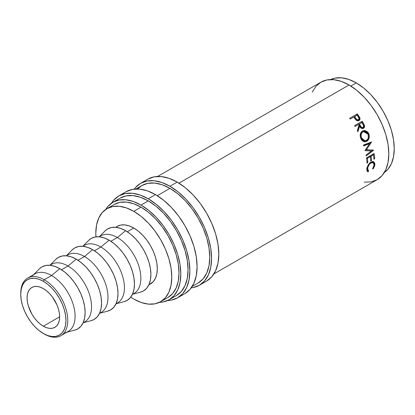 <?xml version="1.0" encoding="UTF-8"?>
<svg xmlns="http://www.w3.org/2000/svg" width="415" height="415" viewBox="0 0 415 415"><rect width="100%" height="100%" fill="white"/><g stroke="black" fill="none" stroke-linecap="round" stroke-linejoin="round"><path stroke-width="0.62" d="M20.755 293.836A33.252 19.199 60 0 1 27.639 278.086A33.252 19.199 60 0 1 44.265 279.731L43.357 281.297A31.976 18.462 60 0 1 65.969 320.458A31.976 18.462 60 0 1 43.357 333.515L44.265 334.034A33.252 19.199 -120 0 0 67.775 320.458A33.252 19.199 -120 0 0 44.265 279.731A33.252 19.199 60 0 1 65.985 309.035A33.252 19.199 60 0 1 60.891 335.683A33.252 19.199 60 0 1 44.265 334.034L38.948 330.464L34.704 326.532L30.798 321.858L27.374 316.635L24.563 311.058L22.472 305.336L21.186 299.697L20.75 294.354L21.186 289.509L22.472 285.354L24.563 282.05L27.374 279.715L30.798 278.444L34.704 278.289L38.948 279.254L43.357 281.297L47.772 284.348L52.01 288.28L55.921 292.949L59.345 298.178L62.157 303.754L64.247 309.476L65.534 315.115L65.969 320.458L65.534 325.303L64.247 329.458L62.157 332.763L59.345 335.097L55.921 336.363L52.01 336.518L47.772 335.559L43.357 333.515A31.976 18.462 60 0 1 20.75 294.354A31.976 18.462 60 0 1 43.357 281.297L44.265 279.731L51.579 275.508L44.265 279.731A33.252 19.199 -120 0 0 20.75 293.306L20.75 294.354M147.787 179.181A58.831 33.968 -120 0 1 177.205 182.097L185.318 187.704L193.125 194.941L200.315 203.532L206.618 213.149L211.795 223.415L215.639 233.936L218.005 244.316L218.804 254.151L218.005 263.058L215.639 270.705L211.795 276.789L206.618 281.08A58.831 33.968 -120 0 0 215.639 233.936A58.831 33.968 -120 0 0 177.205 182.097L169.968 186.273A58.831 33.968 60 0 1 208.403 238.117A58.831 33.968 60 0 1 199.387 285.261A58.831 33.968 60 0 1 191.248 287.87L193.079 287.59L199.387 285.255L204.559 280.965L208.403 274.88L210.768 267.234L211.572 258.327L210.768 248.492L208.403 238.117L204.559 227.591L199.387 217.325L193.079 207.713L185.889 199.117L178.087 191.88L169.968 186.273L177.205 182.097L169.087 178.331L161.285 176.562L154.09 176.847L147.787 179.181L140.555 183.357A58.831 33.968 60 0 1 169.968 186.273L161.855 182.507L154.048 180.738L146.858 181.023L140.555 183.357A58.831 33.968 60 0 0 134.221 189.1L135.378 187.653L140.555 183.357M126.082 191.714A58.831 33.968 -120 0 1 155.501 194.625L163.614 200.232L171.421 207.474L178.611 216.065L184.914 225.677L190.091 235.943L193.935 246.469L196.3 256.849L197.099 266.679L196.3 275.591L193.935 283.232L190.091 289.317L184.914 293.613A58.831 33.968 -120 0 0 193.935 246.469A58.831 33.968 -120 0 0 155.501 194.625L148.264 198.801A58.831 33.968 60 0 1 186.698 250.644A58.831 33.968 60 0 1 177.682 297.788A58.831 33.968 60 0 1 167.66 300.533L171.374 300.123L177.682 297.788L182.854 293.498L186.698 287.413L189.064 279.767L189.863 270.855L189.064 261.025L186.698 250.644L182.854 240.119L177.682 229.853L171.374 220.241L164.184 211.65L156.382 204.413L148.264 198.801L155.501 194.625L147.382 190.864L139.58 189.09L132.385 189.38L126.082 191.714L118.851 195.89A58.831 33.968 60 0 1 148.264 198.801L140.151 195.04L132.344 193.266L125.154 193.556L118.851 195.89A58.831 33.968 60 0 0 111.464 203.194L113.674 200.18L118.851 195.89M60.891 335.683L68.205 331.455A33.252 19.199 -120 0 0 73.305 304.812A33.252 19.199 -120 0 0 51.579 275.508A33.252 19.199 60 0 1 73.937 307.167A33.252 19.199 60 0 1 65.42 332.602M66.903 332.208L74.705 330.158A35.809 20.677 -120 0 0 83.882 302.768A35.809 20.677 -120 0 0 59.802 268.671L51.579 275.508L59.802 268.671L54.863 266.383L50.111 265.304L45.733 265.481L41.894 266.897L39.285 268.93M83.073 322.875L84.65 321.962A33.252 19.199 -120 0 0 89.749 295.319A33.252 19.199 -120 0 0 68.024 266.015L61.55 269.75L68.024 266.015A33.252 19.199 60 0 1 90.112 296.616A33.252 19.199 60 0 1 83.166 322.678M83.348 322.714L91.144 320.665A35.809 20.677 -120 0 0 100.326 293.275A35.809 20.677 -120 0 0 76.246 259.178L68.024 266.015L76.246 259.178L71.302 256.89L66.556 255.811L62.177 255.988L58.339 257.404L55.729 259.437M99.517 313.382L101.094 312.469A33.252 19.199 -120 0 0 106.188 285.826A33.252 19.199 -120 0 0 84.468 256.522L77.994 260.257L84.468 256.522A33.252 19.199 60 0 1 106.556 287.123A33.252 19.199 60 0 1 99.605 313.185M99.792 313.221L107.589 311.172A35.809 20.677 -120 0 0 116.765 283.782A35.809 20.677 -120 0 0 92.685 249.685L84.468 256.522L92.685 249.685L87.747 247.397L82.995 246.318L78.622 246.494L74.783 247.911L72.169 249.944M115.961 303.889L117.533 302.976A33.252 19.199 -120 0 0 122.633 276.333A33.252 19.199 -120 0 0 100.907 247.029L94.438 250.764L100.907 247.029A33.252 19.199 60 0 1 123.001 277.63A33.252 19.199 60 0 1 116.05 303.692M116.236 303.728L124.033 301.679A35.809 20.677 -120 0 0 133.21 274.289A35.809 20.677 -120 0 0 109.129 240.192L100.907 247.029L109.129 240.192L104.191 237.904L99.439 236.825L95.061 237.001L91.227 238.418L88.613 240.451M132.401 294.396L133.978 293.483A33.252 19.199 -120 0 0 139.077 266.84A33.252 19.199 -120 0 0 117.352 237.536L110.878 241.271L117.352 237.536A33.252 19.199 60 0 1 139.44 268.137A33.252 19.199 60 0 1 132.494 294.199M132.675 294.235L140.478 292.181A35.809 20.677 -120 0 0 149.654 264.796A35.809 20.677 -120 0 0 125.574 230.699L117.352 237.536L125.574 230.699L120.635 228.411L115.884 227.332L111.505 227.508L107.667 228.924L105.057 230.958M148.933 284.706L150.422 283.99A33.252 19.199 -120 0 0 155.516 257.347A33.252 19.199 -120 0 0 133.796 228.043L127.322 231.778L133.796 228.043L129.205 225.916L124.796 224.914L120.734 225.075L117.17 226.393L115.806 227.321M114.172 204.496A53.717 31.011 -120 0 1 141.027 207.158L148.44 212.278L155.563 218.887L162.13 226.73L167.888 235.507L172.609 244.881L176.121 254.494L178.284 263.966L179.01 272.945L178.284 281.08L176.121 288.062L172.609 293.618L167.888 297.534A53.717 31.011 -120 0 0 176.121 254.494A53.717 31.011 -120 0 0 141.027 207.158L133.796 211.334A53.717 31.011 60 0 1 168.884 258.67A53.717 31.011 60 0 1 160.652 301.71A53.717 31.011 60 0 1 133.796 299.054A53.717 31.011 60 0 1 130.741 297.15L133.796 299.054L141.204 302.488L148.331 304.107L154.899 303.842L160.652 301.71L165.378 297.794L168.884 292.238L171.047 285.255L171.779 277.121L171.047 268.142L168.884 258.67L165.378 249.057L160.652 239.688L154.899 230.911L148.331 223.063L141.204 216.454L133.796 211.334L141.027 207.158L133.62 203.724L126.492 202.105L119.93 202.364L114.172 204.496L106.935 208.672A53.717 31.011 60 0 1 133.796 211.334L126.383 207.899L119.261 206.281L112.693 206.54L106.935 208.672A53.717 31.011 60 0 0 95.932 236.861L95.813 233.261L96.539 225.127L98.703 218.15L102.215 212.594L106.935 208.672M356.267 82.891L350.8 86.045L356.267 82.891L348.859 79.457L341.732 77.838L335.164 78.098L330.682 79.561A53.717 31.011 -120 0 1 356.267 82.891A53.717 31.011 -120 0 1 391.013 129.091A53.717 31.011 -120 0 1 384.342 172.5L387.849 169.351L391.361 163.795L393.519 156.813L394.25 148.679L393.519 139.699L391.361 130.227L387.849 120.615L383.123 111.241L377.37 102.464L370.803 94.62L363.675 88.011L356.267 82.891M43.357 326.2A23.022 13.29 60 0 1 28.319 305.917A23.022 13.29 60 0 1 31.846 287.471A23.022 13.29 60 0 1 43.357 288.607A23.022 13.29 60 0 1 58.401 308.895A23.022 13.29 60 0 1 54.868 327.342A23.022 13.29 60 0 1 43.357 326.2L59.636 316.806L43.357 326.2L46.537 327.674L49.587 328.369L52.404 328.255L54.868 327.342L56.897 325.661L58.401 323.28L59.324 320.292L59.636 316.806L59.324 312.957L58.401 308.895L56.897 304.776L52.404 297L49.587 293.638L46.537 290.806L43.357 288.607L40.182 287.139L37.127 286.443L34.315 286.558L31.846 287.471L29.823 289.146L28.319 291.527L27.395 294.52L27.079 298.006L27.395 301.855L28.319 305.917L31.846 314.051L34.315 317.812L37.127 321.174L40.182 324.006L43.357 326.2M120.127 198.105L126.16 195.87L133.039 195.595L140.503 197.291L148.264 200.891L156.03 206.255L163.494 213.18L170.373 221.397L176.401 230.595L181.35 240.415L185.028 250.478L187.29 260.407L188.057 269.812L187.29 278.335L185.028 285.65L181.35 291.47L176.401 295.573A56.274 32.489 -120 0 0 185.028 250.478A56.274 32.489 -120 0 0 148.264 200.891L141.027 205.067A56.274 32.489 60 0 1 177.791 254.66A56.274 32.489 60 0 1 169.164 299.749A56.274 32.489 60 0 1 159.381 302.379L163.137 301.985L169.164 299.749L174.113 295.646L177.791 289.826L180.058 282.511L180.821 273.988L180.058 264.583L177.791 254.66L174.113 244.591L169.164 234.771L163.137 225.573L156.258 217.356L148.793 210.431L141.027 205.067L148.264 200.891A56.274 32.489 -120 0 0 120.127 198.105L112.89 202.281A56.274 32.489 60 0 1 141.027 205.067L133.267 201.467L125.802 199.776L118.923 200.051L112.89 202.281A56.274 32.489 60 0 0 105.721 209.44L107.942 206.385L112.89 202.281M135.944 188.975L141.831 185.572L147.865 183.342L154.743 183.067L162.208 184.763L169.968 188.358L177.734 193.727L185.199 200.647L192.078 208.87L198.105 218.062L203.054 227.882L206.732 237.951L208.994 247.874L209.762 257.279L208.994 265.802L206.732 273.117L203.054 278.937L198.105 283.04A56.274 32.489 -120 0 0 206.732 237.951A56.274 32.489 -120 0 0 169.968 188.358L157.269 195.693L169.968 188.358A56.274 32.489 -120 0 0 141.831 185.572L137.536 188.965M364.261 182.169L371.14 181.895L377.168 179.664A56.274 32.489 -120 0 0 385.794 134.569A56.274 32.489 -120 0 0 349.031 84.982L178.974 183.16L349.031 84.982A56.274 32.489 -120 0 0 320.894 82.191L315.945 86.299L312.267 92.12M358.985 120.537C359.976 119.945 360.246 118.991 359.8 117.684L359.229 118.171L357.995 116.122A54.993 31.753 -120 0 0 356.796 114.457A54.993 31.753 60 0 1 357.995 116.122L358.529 115.593L357.995 116.122L359.229 118.171L359.8 117.684L358.529 115.593A56.274 32.489 -120 0 0 357.305 113.881L349.648 118.306L357.305 113.881A56.274 32.489 60 0 1 358.529 115.593L360.007 118.54L359.572 120.06L358.799 120.635L357.424 120.791L356.599 120.443L354.192 117.668A56.274 32.489 -120 0 0 353.746 117.04L350.213 119.079A56.274 32.489 -120 0 0 349.648 118.306A56.274 32.489 -120 0 1 350.213 119.079L353.746 117.04A56.274 32.489 -120 0 1 354.192 117.668L355.868 119.852C356.91 120.864 357.948 121.092 358.985 120.537L359.255 120.355M354.55 125.662L362.207 121.237A56.274 32.489 60 0 1 363.301 123.11L364.458 125.548L364.287 127.509L363.457 128.359L362.383 128.645L360.749 127.841L359.572 126.181L357.912 131.726A56.274 32.489 -120 0 0 357.362 130.658L358.975 125.138A56.274 32.489 -120 0 0 358.581 124.453L355.048 126.492A56.274 32.489 -120 0 0 354.55 125.662A56.274 32.489 -120 0 1 355.048 126.492L358.581 124.453A56.274 32.489 -120 0 1 358.975 125.138L357.362 130.658A56.274 32.489 -120 0 1 357.912 131.726L359.572 126.181C360.552 128.204 361.849 128.93 363.457 128.359C364.458 127.716 364.769 126.7 364.391 125.309L363.301 123.11L362.658 123.468L363.722 125.626L364.391 125.309L363.722 125.626C364.085 126.98 363.763 127.986 362.767 128.629L363.457 128.359L362.767 128.629L363.633 127.716L363.877 126.528L362.658 123.468L363.301 123.11A56.274 32.489 -120 0 0 362.207 121.237L354.55 125.662M368.567 133.251L369.329 135.923L369.106 138.133L367.54 140.773L365.107 141.842L363.395 141.463L361.875 140.301L360.78 138.475L360.215 136.343L360.324 134.164L361.698 131.565L363.275 130.658L365.091 130.549L367.643 131.954L368.567 133.251M371.352 150.982L365.06 150.65A56.274 32.489 -120 0 0 365.008 150.453L369.547 143.699L363.737 145.945A56.274 32.489 -120 0 0 363.452 145.053L371.524 141.935A56.274 32.489 60 0 1 371.56 142.06L366.409 149.748L373.578 150.126A56.274 32.489 60 0 1 373.604 150.256L366.175 155.952A56.274 32.489 -120 0 0 366.025 155.085L371.352 150.982L365.029 150.521L371.352 150.982L366.025 155.085A56.274 32.489 -120 0 1 366.175 155.952L373.604 150.256L372.722 149.997L373.604 150.256A56.274 32.489 -120 0 0 373.578 150.126L365.548 149.587L366.409 149.748L371.56 142.06L371.259 142.039L371.56 142.06A56.274 32.489 -120 0 0 371.524 141.935L363.452 145.053A56.274 32.489 -120 0 1 363.737 145.945L369.547 143.699L365.008 150.453A56.274 32.489 -120 0 1 365.06 150.65L371.352 150.982M366.487 157.907L374.143 153.488A56.274 32.489 60 0 1 374.678 158.743L373.894 159.199A56.274 32.489 -120 0 0 373.474 154.79L371.119 156.149A56.274 32.489 60 0 1 371.539 160.558L370.751 161.01A56.274 32.489 -120 0 0 370.336 156.605L367.389 158.302A56.274 32.489 60 0 1 367.809 162.711L367.021 163.162A56.274 32.489 -120 0 0 366.487 157.907A56.274 32.489 -120 0 1 367.021 163.162L367.809 162.711A56.274 32.489 -120 0 0 367.389 158.302L370.336 156.605L369.443 156.258L366.497 157.954L367.389 158.302L366.497 157.954A54.993 31.753 60 0 1 366.518 158.12A54.993 31.753 -120 0 0 366.497 157.954L369.443 156.258L370.336 156.605A54.993 31.753 -120 0 0 370.227 155.801L371.119 156.149L373.474 154.79L372.582 154.442L370.227 155.801A54.993 31.753 60 0 1 370.325 156.6A56.274 32.489 -120 0 1 370.751 161.01L371.539 160.558A56.274 32.489 -120 0 0 371.119 156.149L370.227 155.801L372.582 154.442L373.474 154.79A54.993 31.753 -120 0 0 373.36 153.939A54.993 31.753 60 0 1 373.469 154.785A56.274 32.489 -120 0 1 373.894 159.199L374.678 158.743L373.837 158.323L374.678 158.743A56.274 32.489 -120 0 0 374.143 153.488L366.487 157.907M373.381 168.563L372.971 169.102L372.592 168.729L373.993 165.86L373.946 163.624L372.784 162.524L371.575 162.623L369.646 163.966L367.903 167.146L367.664 169.548L368.665 170.996L368.126 171.898L367.519 171.597L366.881 170.197L367.078 167.608L368.255 164.807L370.216 162.587L372.525 161.544L373.853 161.855L374.88 163.676L374.745 165.652L373.381 168.563M213.922 273.91L377.168 179.664L382.116 175.555L385.794 169.735L388.061 162.421L388.824 153.903L388.061 144.493L385.794 134.569L382.116 124.5L377.168 114.68L371.14 105.488L364.261 97.271L356.796 90.346L349.031 84.982L341.27 81.382L333.805 79.685L326.927 79.96L320.894 82.191L157.648 176.442M148.845 284.903L153.348 281.567L155.516 278.123L156.854 273.807L157.306 268.77L156.854 263.209L155.516 257.347L153.348 251.397L150.422 245.592L146.858 240.161L142.791 235.305L138.382 231.212L133.796 228.043A33.252 19.199 -120 0 0 117.17 226.393L115.593 227.306M140.415 292.202L143.481 290.951L146.63 288.342L148.969 284.638L150.406 279.985L150.894 274.559L150.406 268.572L148.969 262.259L146.63 255.853L143.481 249.602L139.642 243.75L135.264 238.521L130.512 234.112L125.574 230.699A35.809 20.677 -120 0 0 105.099 230.911L99.424 236.638M99.361 236.815A33.252 19.199 60 0 1 117.352 237.536A33.252 19.199 -120 0 0 100.726 235.886L99.149 236.799M123.971 301.695L127.037 300.444L130.186 297.835L132.525 294.131L133.967 289.478L134.455 284.052L133.967 278.066L132.525 271.752L130.186 265.346L127.037 259.095L123.198 253.243L118.82 248.014L114.073 243.605L109.129 240.192A35.809 20.677 -120 0 0 88.66 240.404L82.979 246.131M82.917 246.308A33.252 19.199 60 0 1 100.907 247.029A33.252 19.199 -120 0 0 84.281 245.379L82.71 246.292M107.527 311.188L110.592 309.938L113.741 307.328L116.081 303.624L117.523 298.971L118.01 293.545L117.523 287.559L116.081 281.245L113.741 274.839L110.592 268.588L106.754 262.737L102.381 257.507L97.629 253.098L92.685 249.685A35.809 20.677 -120 0 0 72.215 249.897L66.54 255.624M66.478 255.801A33.252 19.199 60 0 1 84.468 256.522A33.252 19.199 -120 0 0 67.842 254.872L66.265 255.785M91.087 320.681L94.148 319.431L97.297 316.821L99.642 313.118L101.078 308.464L101.566 303.038L101.078 297.052L99.642 290.739L97.297 284.332L94.148 278.081L90.314 272.23L85.936 267.001L81.184 262.591L76.246 259.178A35.809 20.677 -120 0 0 55.771 259.391L50.096 265.118M50.033 265.294A33.252 19.199 60 0 1 68.024 266.015A33.252 19.199 -120 0 0 51.398 264.365L49.821 265.278M74.643 330.174L77.709 328.924L80.858 326.315L83.197 322.611L84.639 317.957L85.122 312.531L84.639 306.545L83.197 300.232L80.858 293.825L77.709 287.574L73.87 281.723L69.492 276.494L64.74 272.084L59.802 268.671A35.809 20.677 -120 0 0 39.332 268.884L33.651 274.611M32.572 275.705A33.252 19.199 60 0 1 51.579 275.508A33.252 19.199 -120 0 0 34.953 273.864L27.639 278.086M368.665 170.996L367.638 168.734L366.736 168.153L367.638 168.734C367.825 166.311 368.919 164.376 370.927 162.929L370.019 162.436L370.927 162.929L373.178 162.68L374.123 164.937L372.592 168.729L372.971 169.102L374.906 164.532L373.754 161.798L370.953 162.094L368.255 164.807L366.855 169.19L367.602 171.66L368.126 171.898L368.665 170.996L366.85 169.341M373.178 162.68L371.098 162.011M367.768 170.342L367.233 171.234L368.126 171.898L367.213 171.229L367.768 170.342L366.761 168.947M373.287 161.606L374.008 163.8M374.003 163.951L374.906 164.532L374.003 163.951L373.796 162.369L372.945 161.347M370.673 162.13L371.882 162.016M366.907 171.125L367.233 171.234M370.694 160.138L371.539 160.558L370.694 160.138M366.964 162.291L367.809 162.711L366.964 162.291M368.717 143.621L369.547 143.699L368.717 143.621L363.633 145.608L368.717 143.621M372.618 150.08L366.025 155.111L372.618 150.08M370.507 142.329L367.835 146.282L370.507 142.329M362.876 130.803L368.032 133.863L368.795 133.749L363.229 130.673L362.445 131.021C360.173 132.738 359.618 135.223 360.78 138.475L364.998 141.842L366.777 141.318L364.567 141.821M366.777 141.318C369.2 139.59 369.874 137.069 368.795 133.749L368.032 133.863C369.08 137.116 368.39 139.596 365.968 141.318L366.777 141.318M364.292 141.847L365.968 141.318L367.4 140.047L368.307 138.169L368.546 135.99L368.032 133.863L366.896 132.115L365.273 131.01L363.441 130.72M363.452 130.72L362.565 130.886M364.282 140.872L362.881 140.56L361.667 139.57L360.339 136.395L360.428 134.652L361.04 133.132L362.824 131.804M363.576 131.581L362.15 132.1C360.313 133.5 359.857 135.503 360.785 138.102L361.553 137.982C360.594 135.326 361.034 133.293 362.871 131.887L363.576 131.581L368.032 134.242C368.914 136.94 368.396 139.004 366.466 140.431L365.091 140.846L361.553 137.982L360.785 138.102L364.261 140.872L365.091 140.846M358.918 126.528L359.572 126.181L358.918 126.528L357.538 130.995L358.918 126.528M363.115 128.525L363.457 128.359M354.571 125.693L361.584 121.642A54.993 31.753 60 0 1 362.658 123.468A54.993 31.753 -120 0 0 361.584 121.642L354.571 125.693M359.691 126.072L358.736 124.386L359.691 126.072C360.313 127.519 361.195 128.095 362.331 127.789L360.785 127.587L359.691 126.072L360.345 125.724L359.691 126.072M361.963 127.929L361.564 127.939M362.855 127.576L363.016 127.498C361.854 127.784 360.967 127.192 360.345 125.724L359.364 124.002L358.736 124.386L361.916 122.529L359.364 124.002L361.46 127.275L362.835 127.587M363.016 127.498L363.644 126.03L362.928 124.287A56.274 32.489 -120 0 0 361.916 122.529A56.274 32.489 -120 0 1 362.928 124.287C363.831 125.569 363.862 126.642 363.016 127.498L362.331 127.789M358.705 120.77L359.343 119.826L359.229 118.171L358.918 120.573M358.036 120.08L357.102 120.355L356.278 120.049L354.011 117.144L355.053 118.654C355.78 119.997 356.718 120.506 357.88 120.189L358.456 119.722C357.294 120.049 356.34 119.52 355.598 118.135L355.053 118.654L355.598 118.135L354.529 116.589L354.011 117.144L357.082 115.116L354.529 116.589L356.485 119.261L357.253 119.785L358.456 119.722L358.166 119.956M358.212 116.719A56.274 32.489 -120 0 0 357.082 115.116A56.274 32.489 -120 0 1 358.212 116.719C359.208 117.907 359.291 118.908 358.456 119.722L359.037 118.337L358.212 116.719M363.198 131.721L361.766 132.925L361.164 134.47L361.257 137.132L362.445 139.492L363.67 140.514L365.791 140.726L367.612 139.383L368.313 137.816L368.188 134.668L367.093 132.764L365.771 131.783L364.277 131.467L363.198 131.721M206.618 281.08L199.387 285.261M184.914 293.613L177.682 297.788M167.888 297.534L160.652 301.71M176.401 295.573L169.164 299.749M198.105 283.04L192.218 286.443M358.622 119.608L358.046 120.07"/></g></svg>
